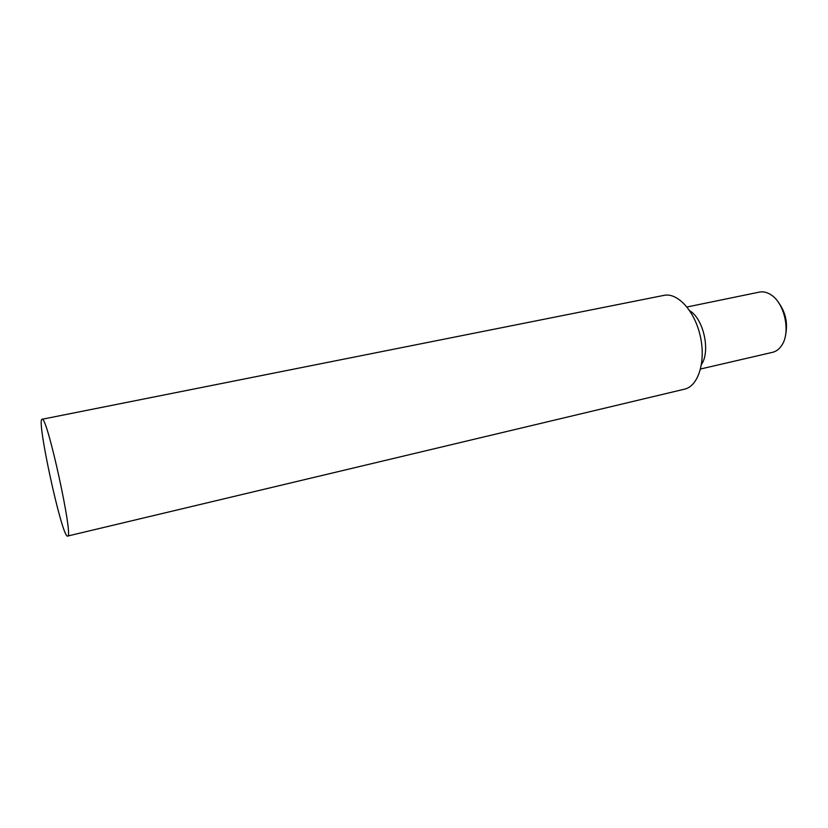 <?xml version="1.0" encoding="UTF-8"?>
<svg xmlns="http://www.w3.org/2000/svg" width="828" height="828" viewBox="0 0 828 828"><rect width="100%" height="100%" fill="white"/><g stroke="black" fill="none" stroke-linecap="round" stroke-linejoin="round"><path stroke-width="1.24" d="M778.134 301.982C785.658 312.052 788.101 323.231 785.461 335.526M700.571 368.998L772.638 352.304C776.416 351.393 779.541 348.93 782.025 344.914C790.792 331.717 784.561 303.214 771.085 294.882C767.152 292.274 763.281 291.342 759.473 292.087L687.012 306.991M689.786 310.79C703.603 318.935 710.662 351.227 701.502 364.392M42.052 419.268L664.004 295.368C677.666 292.315 694.92 311.173 700.374 336.561C706.015 361.908 698.211 386.241 684.508 389.17L67.337 536.12C61.386 534.96 36.204 418.72 42.052 419.268C46.741 414.145 74.013 538.862 67.617 536.161"/></g></svg>
